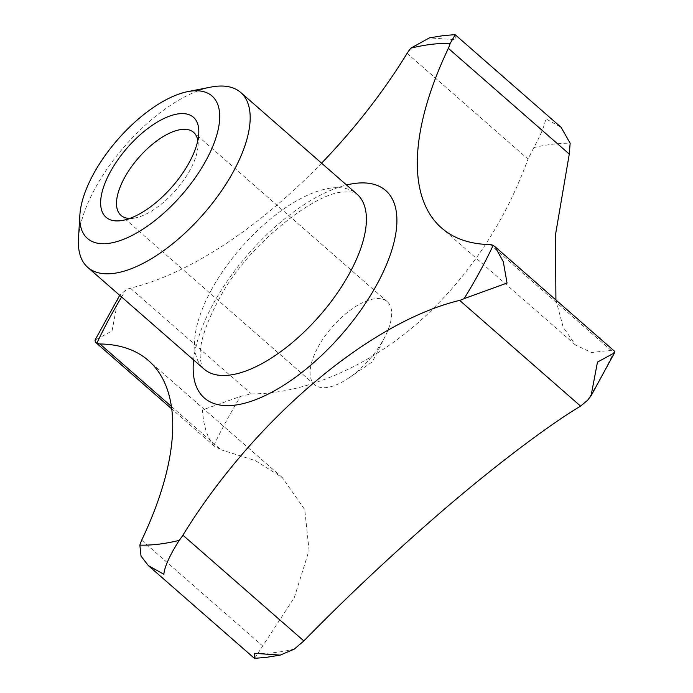 <?xml version="1.0" encoding="UTF-8"?>
<svg xmlns="http://www.w3.org/2000/svg" width="693" height="693" viewBox="0 0 693 693"><rect width="100%" height="100%" fill="white"/><g stroke="black" fill="none" stroke-linecap="round" stroke-linejoin="round"><path stroke-width="0.52" stroke-dasharray="3.46 2.6" d="M407.103 53.344L528.031 159.069L533.801 147.618C540.878 134.771 544.845 125.147 545.703 118.754L561.122 127.356M78.474 238.574A116.181 51.984 131.2 0 1 95.14 188.323A116.181 51.984 131.2 0 1 210.906 87.101M455.232 34.771L455.266 39.692L429.331 37.881M318.07 347.089A55.163 24.679 131.2 0 1 387.196 301.594A55.163 24.679 131.2 0 1 385.117 336.46A55.163 24.679 131.2 0 1 383.705 339.146A55.163 24.679 131.2 0 1 348.865 377.928A55.163 24.679 131.2 0 1 314.579 384.65A55.163 24.679 131.2 0 1 318.07 347.089M197.8 140.575A55.163 24.679 131.2 0 1 198.033 146.032A55.163 24.679 131.2 0 1 190.116 169.889A55.163 24.679 131.2 0 1 135.152 217.948A55.163 24.679 131.2 0 1 129.721 218.442M490.107 244.56L611.027 350.286L614.379 351.117A315.618 141.207 131.2 0 1 587.56 400.311M555.916 299.948L563.166 327.139L575.467 345.027L591.553 352.52L611.027 350.286M171.353 406.419L220.85 449.696L213.756 445.59C207.155 437.43 203.395 425.554 202.477 409.953L240.575 396.396L251.29 393.867C309.806 394.222 382.328 360.464 434.52 307.198C475.866 265.887 507.033 216.511 528.031 159.069M118.451 297.202L112.049 330.89L94.993 340.185M321.569 163.158A298.761 133.662 131.2 0 1 130.362 288.141A35.1 15.705 -48.8 0 0 125.927 289.882L119.707 295.322M130.362 288.141L251.29 393.867M254.626 658.35L294.3 597.626L309.069 550.337L304.738 509.589L282.32 477.598L255.396 460.646L220.85 449.696M141.675 540.185L262.595 645.911M533.801 147.618A315.618 141.207 131.2 0 1 552.624 144.231A315.618 141.207 131.2 0 1 570.148 143.217M193.607 359.936A137.76 61.634 131.2 0 1 346.552 184.996M211.365 289.934A116.181 51.984 131.2 0 1 331.488 188.02A116.181 51.984 131.2 0 1 356.964 194.101C356.029 194.101 357.138 191.329 343.555 192.065C317.125 191.753 249.073 242.871 220.391 296.621C206.072 322.713 199.35 342.844 200.234 357.025C201.022 364.457 202.287 368.468 204.011 369.031A116.181 51.984 131.2 0 1 211.365 289.934M294.334 649.09A315.618 141.207 131.2 0 1 275.511 652.477A315.618 141.207 131.2 0 1 257.987 653.49M213.756 445.59A315.618 141.207 131.2 0 1 240.575 396.396M121.604 296.976A310.377 138.86 131.2 0 1 125.927 289.882M348.865 377.928L372.332 361.867L385.117 336.46M314.579 384.65L120.989 215.393M135.152 217.948L123.085 220.313M198.033 146.032L198.761 133.758M387.196 301.594L193.607 132.337M575.467 345.027L441.588 227.98M214.613 446.396L171.691 408.87M282.32 477.598L148.441 360.551"/><path stroke-width="1.04" d="M119.707 295.322L94.993 340.185L95.513 342.273L96.89 343.139A35.1 15.705 -48.8 0 0 99.922 343.971A298.761 133.662 131.2 0 1 148.441 360.551A298.761 133.662 131.2 0 1 141.675 540.185A35.1 15.705 -48.8 0 0 139.865 545.131L141.025 556.107L148.397 565.644L163.817 574.246C164.665 566.536 169.794 555.249 179.21 540.367A35.1 15.705 -48.8 0 0 182.926 535.187A298.761 133.662 131.2 0 1 459.667 300.39A35.1 15.705 -48.8 0 0 464.102 298.648L507.042 283.047L503.291 261.659L494.949 246.639L493.139 245.4A35.1 15.705 -48.8 0 0 490.107 244.56A298.761 133.662 131.2 0 1 441.588 227.98A298.761 133.662 131.2 0 1 448.362 48.345A35.1 15.705 -48.8 0 0 450.164 43.399L455.232 34.771L561.122 127.356L570.148 143.217L569.282 154.071L555.5 234.693L555.916 299.948M187.716 91.641L210.906 87.101A116.181 51.984 131.2 0 1 240.74 92.49A116.181 51.984 131.2 0 1 233.394 171.578A116.181 51.984 131.2 0 1 87.794 267.42A116.181 51.984 131.2 0 1 78.474 238.574L79.877 214.986A94.603 42.325 131.2 0 1 93.451 174.073A94.603 42.325 131.2 0 1 187.716 91.641A94.603 42.325 131.2 0 1 206.029 160.429A94.603 42.325 131.2 0 1 126.195 238.227A94.603 42.325 131.2 0 1 79.877 214.986M182.926 535.187L303.846 640.912L294.334 649.09L280.189 655.128L254.253 653.308L254.626 658.35L266.32 657.354L280.189 655.119M129.721 218.442A55.163 24.679 131.2 0 1 120.989 215.393A55.163 24.679 131.2 0 1 124.48 177.832A55.163 24.679 131.2 0 1 193.607 132.337A55.163 24.679 131.2 0 1 197.8 140.575M189.241 162.465A66.389 29.704 131.2 0 1 123.085 220.313A66.389 29.704 131.2 0 1 110.239 172.037A66.389 29.704 131.2 0 1 166.259 117.446A66.389 29.704 131.2 0 1 198.761 133.758A66.389 29.704 131.2 0 1 189.241 162.465M448.362 48.345L569.282 154.071M494.949 246.639L614.379 351.117L614.526 352.815L597.47 362.11L591.06 395.798L587.56 400.311L580.587 406.115C546.058 426.732 486.633 471.933 430.197 521.491C385.932 560.247 343.815 600.051 303.846 640.912M459.667 300.39L580.587 406.115M99.922 343.971L171.353 406.419M454.894 34.65L443.199 35.646L429.331 37.881L410.819 48.172A35.1 15.705 -48.8 0 0 407.103 53.344A298.761 133.662 131.2 0 1 321.569 163.158M346.552 184.996A137.76 61.634 131.2 0 1 355.492 183.342A137.76 61.634 131.2 0 1 376.975 284.338A137.76 61.634 131.2 0 1 234.537 405.188A137.76 61.634 131.2 0 1 193.607 359.936M240.74 92.49L356.964 194.101A116.181 51.984 131.2 0 1 349.61 273.189A116.181 51.984 131.2 0 1 229.487 375.112A116.181 51.984 131.2 0 1 204.011 369.031L87.794 267.42M410.819 48.172A310.377 138.86 131.2 0 1 431.263 44.361A310.377 138.86 131.2 0 1 450.164 43.399M179.21 540.367A310.377 138.86 131.2 0 1 158.766 544.17A310.377 138.86 131.2 0 1 139.865 545.131M96.89 343.139A310.377 138.86 131.2 0 1 121.604 296.976M493.139 245.4A310.377 138.86 131.2 0 1 464.102 298.648M171.691 408.87L95.513 342.273M254.288 658.229L148.397 565.644M614.526 352.815L591.06 395.798"/></g></svg>
